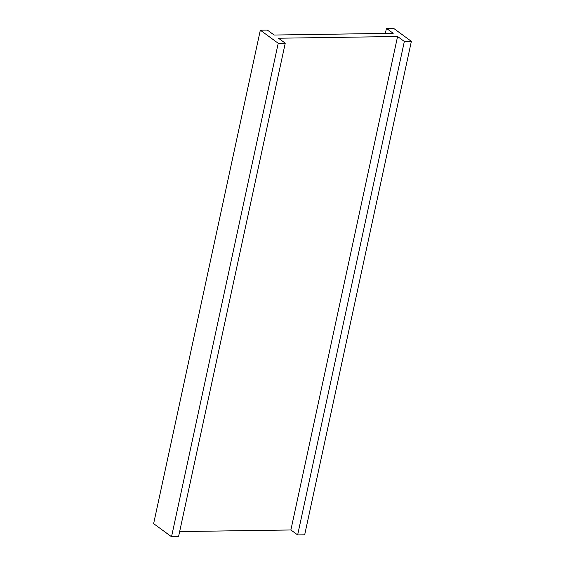 <?xml version="1.0" encoding="UTF-8"?>
<svg xmlns="http://www.w3.org/2000/svg" width="565" height="565" viewBox="0 0 565 565"><rect width="100%" height="100%" fill="white"/><g stroke="black" fill="none" stroke-linecap="round" stroke-linejoin="round"><path stroke-width="0.85" d="M386.446 28.349L393.473 28.25L411.369 41.351L404.342 41.457L397.576 36.499L278.481 38.222L285.247 43.173L278.22 43.279L260.324 30.178L267.351 30.072L274.117 35.03L393.212 33.307L386.446 28.349L385.351 33.42M404.342 41.457L297.649 534.928L304.676 534.822L411.369 41.351M179.649 531.58L290.883 529.97L397.576 36.499M290.883 529.97L297.649 534.928M285.247 43.173L178.554 536.651L171.527 536.75L278.22 43.279M260.324 30.178L153.631 523.649L171.527 536.75"/></g></svg>

